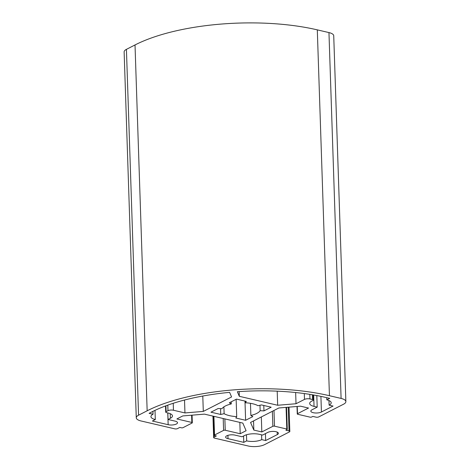 <?xml version="1.0" encoding="UTF-8"?>
<svg xmlns="http://www.w3.org/2000/svg" width="470" height="470" viewBox="0 0 470 470"><rect width="100%" height="100%" fill="white"/><g stroke="black" fill="none" stroke-linecap="round" stroke-linejoin="round"><path stroke-width="0.7" d="M245.422 402.778L246.292 401.392L236.516 399.112L229.313 402.802L231.269 403.947A19.581 6.962 178.1 0 0 221.987 408.7L218.168 408.501L210.959 412.19L220.736 414.47L224.125 413.676A19.581 6.962 178.1 0 0 236.716 416.62L235.846 418L245.616 420.286L252.825 416.596L250.868 415.445A19.581 6.962 178.1 0 0 260.151 410.692L263.97 410.892L271.172 407.208L261.402 404.923L258.012 405.722A19.581 6.962 178.1 0 0 245.422 402.778L245.369 401.18M136.271 417.789L124.133 51.947A11.75 4.177 -1.9 0 1 126.424 49.35L135.019 44.95A130.419 46.383 -1.9 0 1 317.303 29.863L328.959 32.583A11.75 4.177 -1.9 0 1 333.729 35.761L345.867 401.603A11.75 4.177 -1.9 0 1 343.576 404.2L318.719 416.925A1.956 0.699 -1.9 0 1 315.981 417.149L312.832 416.414L311.669 417.007A1.175 0.417 -1.9 0 1 310.024 417.143L297.739 414.276A1.175 0.417 -1.9 0 1 297.263 413.958A1.175 0.417 -1.9 0 1 297.492 413.7L308.526 408.048L300.536 406.186L278.839 407.984L250.557 422.454L253.841 430.079L261.825 431.948L272.864 426.302A1.175 0.417 -1.9 0 1 274.504 426.167L286.794 429.034A1.175 0.417 -1.9 0 1 287.27 429.351A1.175 0.417 -1.9 0 1 287.041 429.609L285.877 430.203L289.032 430.943A1.956 0.699 -1.9 0 1 289.826 431.472A1.956 0.699 -1.9 0 1 289.444 431.901L264.587 444.626A11.75 4.177 -1.9 0 1 248.166 445.983L214.449 438.111A1.956 0.699 -1.9 0 1 213.656 437.582A1.956 0.699 -1.9 0 1 214.038 437.147L216.359 435.96L214.784 435.59A1.175 0.417 -1.9 0 1 214.308 435.273A1.175 0.417 -1.9 0 1 214.537 435.014L223.597 430.379A1.175 0.417 -1.9 0 1 225.242 430.244L240.205 433.74L246.098 430.72L242.82 423.094L204.468 414.135L182.771 415.932L176.879 418.946L191.842 422.442A1.175 0.417 -1.9 0 1 192.318 422.759A1.175 0.417 -1.9 0 1 192.089 423.018L183.03 427.659A1.175 0.417 -1.9 0 1 181.391 427.794L179.816 427.424L177.49 428.616A1.956 0.699 -1.9 0 1 174.752 428.84L141.041 420.967A11.75 4.177 -1.9 0 1 136.271 417.789A11.75 4.177 -1.9 0 1 138.562 415.192L147.157 410.792A130.419 46.383 -1.9 0 1 329.435 395.705L341.097 398.431A11.75 4.177 -1.9 0 1 345.867 401.603M234.988 435.114L242.079 436.771L244.4 435.584A10.769 3.83 -1.9 0 1 259.452 434.339L262.607 435.073L267.829 432.394A5.875 2.091 -1.9 0 1 274.357 431.46A5.875 2.091 -1.9 0 1 278.428 433.305A5.875 2.091 -1.9 0 1 277.282 434.603L265.668 440.549L261.731 439.626A10.769 3.83 -1.9 0 1 246.674 440.878L243.771 442.358L228.02 438.68A5.875 2.091 -1.9 0 1 225.629 437.094A5.875 2.091 -1.9 0 1 228.825 435.114A5.875 2.091 -1.9 0 1 234.988 435.114M329.734 398.372L325.951 397.491A124.544 44.292 178.1 0 0 237.35 391.721L239.318 396.304L277.664 405.257L296.018 403.742L304.495 399.406A3.919 1.392 -1.9 0 1 309.965 398.948L312.527 399.547A1.956 0.699 -1.9 0 1 313.32 400.076A1.956 0.699 -1.9 0 1 312.938 400.511L311.774 401.104A10.769 3.83 178.1 0 0 309.677 403.483A10.769 3.83 178.1 0 0 314.054 406.397L317.203 407.132L311.974 409.805A5.875 2.091 178.1 0 0 310.829 411.109A5.875 2.091 178.1 0 0 314.9 412.954A5.875 2.091 178.1 0 0 321.427 412.014L333.042 406.068L329.106 405.152A10.769 3.83 178.1 0 0 331.203 402.772A10.769 3.83 178.1 0 0 326.832 399.858L329.734 398.372M149.096 413.324L151.88 411.896A124.544 44.292 -1.9 0 1 229.607 392.362L231.575 396.944L203.299 411.414L184.951 412.936L173.454 410.251A3.919 1.392 178.1 0 0 167.984 410.704L166.098 411.667A1.956 0.699 178.1 0 0 165.716 412.102A1.956 0.699 178.1 0 0 166.509 412.631L168.084 413.001A10.769 3.83 -1.9 0 1 172.461 415.909A10.769 3.83 -1.9 0 1 170.363 418.294L168.037 419.481L175.128 421.138A5.875 2.091 -1.9 0 1 177.513 422.724A5.875 2.091 -1.9 0 1 174.317 424.704A5.875 2.091 -1.9 0 1 168.154 424.704L152.403 421.026L155.306 419.54A10.769 3.83 -1.9 0 1 150.929 416.626A10.769 3.83 -1.9 0 1 153.032 414.246L149.096 413.324M265.668 440.549L265.438 433.622M261.731 439.626L261.567 434.832M246.674 440.878L246.474 434.768M243.771 442.358L243.56 436.013M326.832 399.858L326.756 397.679M239.318 396.304L239.165 391.592M277.664 405.257L277.2 391.163M296.018 403.742L295.648 392.521M317.203 407.132L316.821 395.57M329.106 405.152L328.953 400.534M153.032 414.246L152.938 411.368M203.299 411.414L202.787 396.028M184.951 412.936L184.522 400.029M168.037 419.481L167.819 412.936M155.306 419.54L155 410.363M240.205 433.74L239.829 422.395M261.825 431.948L261.332 416.937M253.841 430.079L253.536 420.926M263.97 410.892L263.788 405.481M260.151 410.692L259.969 405.257M250.868 415.445L250.463 403.313M245.616 420.286L244.982 401.086M236.716 416.62L236.14 399.306M224.125 413.676L223.896 406.85M220.736 414.47L220.542 408.624M231.269 403.947L231.199 401.832M138.562 415.192L126.424 49.35M147.157 410.792L135.019 44.95M329.435 395.705L317.303 29.863M277.282 434.603L277.2 432.089M228.02 438.68L227.909 435.349M304.495 399.406L304.296 393.555M309.965 398.948L309.812 394.365M312.527 399.547L312.368 394.777M314.054 406.397L313.672 395M321.427 412.014L320.91 396.38M173.454 410.251L173.224 403.289M167.984 410.704L167.796 405.122M166.098 411.667L165.904 405.81M170.363 418.294L170.205 413.676M168.154 424.704L167.767 412.924M191.842 422.442L191.601 415.204M225.242 430.244L224.866 418.899M223.597 430.379L223.203 418.512M214.537 435.014L213.921 416.344M214.038 437.147L213.345 416.209M289.032 430.943L288.245 407.202M286.794 429.034L286.077 407.384M274.504 426.167L273.987 410.463M272.864 426.302L272.365 411.291M297.492 413.7L297.252 406.456M341.097 398.431L328.959 32.583M313.149 394.912L313.32 400.076M165.511 405.957L165.716 412.102M192.071 415.163L192.318 422.759M213.68 416.285L214.308 435.273M212.945 416.115L213.656 437.582M289.021 407.137L289.826 431.472M286.541 407.343L287.27 429.351M297.011 406.474L297.263 413.958"/></g></svg>
